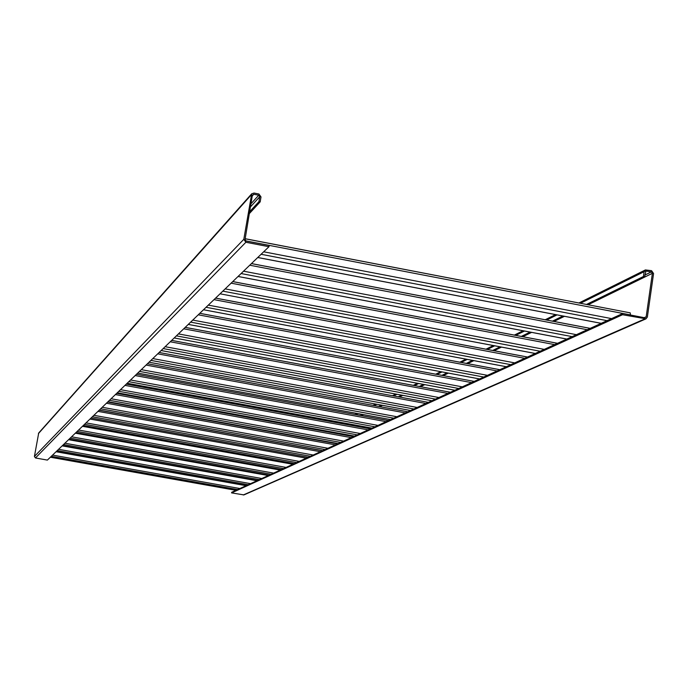 <?xml version="1.0" encoding="UTF-8"?>
<svg xmlns="http://www.w3.org/2000/svg" width="688" height="688" viewBox="0 0 688 688"><rect width="100%" height="100%" fill="white"/><g stroke="black" fill="none" stroke-linecap="round" stroke-linejoin="round"><path stroke-width="1.03" d="M643.435 276.516L644.131 271.691L645.378 269.937L651.562 270.668L653.574 273.54L647.365 317.022L646.006 318.836L622.528 314.734L622.7 313.522L644.819 317.779L646.178 316.79L652.396 273.308L651.39 271.872L645.937 271.046L644.622 276.748L643.435 276.516L586.494 304.449M562.904 316.016L552.464 321.141M530.113 332.106L521.315 336.415M500.081 346.829L492.703 350.45M472.475 360.374L466.318 363.393M447.019 372.862L441.92 375.364M423.464 384.411L419.293 386.458M401.611 395.136L398.24 396.787M381.272 405.112L378.615 406.41M362.301 414.417L360.271 415.406M344.568 423.111L343.088 423.834M327.952 431.264L326.963 431.746M312.352 438.918L311.793 439.185M644.622 276.748L587.604 304.664M563.979 316.222L553.522 321.339M531.145 332.295L522.33 336.613M501.07 347.019L493.674 350.639M473.421 360.555L467.255 363.574M447.931 373.034L442.823 375.528M424.341 384.575L420.162 386.622M402.454 395.29L399.083 396.942M382.089 405.258L379.432 406.565M363.092 414.563L361.062 415.552M345.333 423.249L343.854 423.98M328.692 431.402L327.703 431.883M313.066 439.047L312.507 439.322M622.7 313.522L572.141 336.63L241.101 273.54M572.141 336.63L540.183 351.241L222.826 291.136M540.183 351.241L510.823 364.666L206.065 307.278M510.823 364.666L483.75 377.041L190.636 322.13M483.75 377.041L458.715 388.488L176.386 335.856M458.715 388.488L435.487 399.109L163.176 348.575M435.487 399.109L413.884 408.982L150.904 360.392M413.884 408.982L393.742 418.192L139.475 371.4M393.742 418.192L374.917 426.801L128.802 381.677M374.917 426.801L357.278 434.868L118.818 391.291M357.278 434.868L340.723 442.436L109.452 400.313M340.723 442.436L325.149 449.556L100.646 408.792M325.149 449.556L310.477 456.264L92.355 416.773M310.477 456.264L296.631 462.594L84.538 424.298M296.631 462.594L283.542 468.58L77.151 431.419M283.542 468.58L271.141 474.247L70.167 438.144M271.141 474.247L259.385 479.622L63.537 444.525M259.385 479.622L248.23 484.722L57.259 450.58M248.23 484.722L237.618 489.572L51.282 456.325M237.618 489.572L231.693 492.281L231.589 492.909L622.528 314.734M630.483 315.018L630.225 312.868L245.177 238.762M646.006 318.836L243.956 494.904L231.589 492.909M268.965 246.708L269.163 245.47L246.08 241.032L245.04 239.553L252.358 195.254L253.803 194.265L258.74 195.229L259.772 196.699L258.963 201.61L260.193 201.851L261.001 196.94L258.937 194.007L254.001 193.044L251.705 193.801L243.801 239.321L245.874 242.262L268.965 246.708L47.377 460.091L35.475 457.967L34.417 456.471L38.709 432.984L251.705 193.801M260.193 201.851L249.331 213.624M258.963 201.61L249.641 211.741M644.131 271.691L580.44 303.279M557.031 314.889L546.668 320.032M524.48 331.031L515.751 335.357M494.681 345.815L487.353 349.444M467.281 359.394L461.175 362.43M442.023 371.924L436.957 374.435M418.648 383.517L414.503 385.572M396.959 394.276L393.622 395.927M376.775 404.277L374.143 405.585M357.958 413.617L355.937 414.615M340.354 422.337L338.892 423.068M323.867 430.516L322.887 431.006M308.387 438.196L307.837 438.471M646.668 270.952L645.421 271.571M651.39 271.872L644.862 275.08M652.396 273.308L588.094 304.758M564.461 316.317L553.995 321.434M531.6 332.39L522.785 336.699M501.509 347.105L494.113 350.717M473.851 360.632L467.677 363.651M448.335 373.111L443.227 375.605M424.737 384.652L420.557 386.699M402.833 395.359L399.461 397.01M382.459 405.327L379.793 406.625M363.453 414.623L361.415 415.621M345.677 423.318L344.198 424.04M329.027 431.462L328.038 431.944M313.393 439.107L312.834 439.383M646.178 316.79L644.209 317.658M611.555 318.613L263.676 251.799M607.057 320.668L261.096 254.285M601.252 323.326L257.768 257.484M644.647 318.991L243.242 494.982M235.967 490.329L50.353 457.219L235.958 490.329M239.888 488.532L52.563 455.095M630.5 314.923L245.625 240.843M566.843 339.055L238.065 276.456M576.424 334.678L243.552 271.184M590.166 328.391L251.421 263.599M587.242 329.724L249.744 265.215M535.316 353.469L220.048 293.81L535.264 353.494M544.268 349.375L225.157 288.891M557.495 343.329L232.725 281.607M554.657 344.628L231.099 283.164M506.342 366.713L203.51 309.738M514.719 362.886L208.292 305.128M527.472 357.055L215.568 298.128M524.72 358.31L213.994 299.641M479.613 378.933L188.28 324.401M487.482 375.338L192.76 320.083M499.789 369.714L199.778 313.332M497.114 370.935L198.247 314.803M454.88 390.242L174.202 337.963L454.845 390.259M462.293 386.854L178.424 333.895M185.21 327.359L474.221 381.401L185.184 327.385M471.581 382.605L183.705 328.804M431.926 400.734L161.155 350.527M438.927 397.535L165.129 346.692M450.425 392.28L171.673 340.397M447.897 393.433L170.228 341.781M410.573 410.504L149.021 362.206M417.195 407.468L152.788 358.577M428.332 402.377L159.109 352.488M425.872 403.503L157.715 353.838M390.646 419.611L137.72 373.085M396.933 416.739L141.289 369.654M407.726 411.802L147.413 363.763M405.327 412.895L146.054 365.07M372.019 428.125L127.16 383.259L371.993 428.134M377.996 425.39L130.548 379.991M388.462 420.609L136.482 374.281L388.488 420.6M386.131 421.675L135.158 375.553M354.561 436.106L117.278 392.771M360.254 433.509L120.503 389.675M370.419 428.856L126.257 384.128M368.14 429.897L124.967 385.375M338.169 443.605L108.007 401.706M343.596 441.12L111.078 398.748M353.477 436.605L116.668 393.364L353.494 436.596M351.258 437.62L115.412 394.577M322.749 450.657L99.287 410.1L322.724 450.666M327.935 448.284L102.22 407.279M337.541 443.889L107.655 402.05L337.559 443.88M335.374 444.878L106.425 403.228M308.207 457.296L91.074 418.012L308.19 457.305M313.178 455.026L93.878 415.303M322.526 450.752L99.167 410.22L322.543 450.743M320.41 451.724L97.963 411.372M294.49 463.574L83.325 425.468L294.473 463.583M299.246 461.399L86.017 422.879M306.289 458.182L89.99 419.052M281.512 469.508L76.007 432.52M286.079 467.419L78.587 430.034M292.933 464.28L82.448 426.311M269.223 475.124L69.084 439.185M273.609 473.12L71.552 436.803M280.291 470.067L75.319 433.182M257.561 480.456L62.513 445.514L257.553 480.456M261.793 478.521L64.896 443.218M268.303 475.546L68.559 439.684M56.27 451.526L246.485 485.522L56.278 451.517M250.561 483.655L58.575 449.307M256.916 480.749L62.152 445.867M259.772 196.699L250.432 206.933M258.74 195.229L250.948 203.82M253.803 194.265L252.238 196.011M245.874 242.262L35.475 457.967M243.801 239.321L34.417 456.471M251.129 195.014L38.408 433.612M246.098 485.694L56.055 451.732M645.378 269.937L578.918 302.987M555.551 314.605L545.206 319.748M523.069 330.765L514.357 335.09M493.322 345.557L486.012 349.186M465.982 359.153L459.885 362.18M440.767 371.692L435.719 374.203M417.435 383.293L413.299 385.349M395.789 394.052L392.461 395.712M375.648 404.071L373.016 405.378M356.866 413.411L354.853 414.408M339.296 422.148L337.834 422.871M322.844 430.327L321.864 430.817M307.39 438.015L306.839 438.29M601.183 323.351L257.733 257.527M630.225 312.868L245.186 238.71M566.783 339.081L238.031 276.49M590.227 328.365L251.455 263.564M557.547 343.303L232.75 281.573M506.299 366.738L203.485 309.755M527.524 357.029L215.593 298.093M479.57 378.95L188.254 324.426M499.832 369.688L199.804 313.307M431.892 400.751L161.138 350.545M450.459 392.263L171.69 340.379M410.538 410.512L149.004 362.223M428.366 402.368L159.126 352.471M390.621 419.62L137.703 373.102M407.752 411.785L147.43 363.746M354.535 436.115L117.27 392.788M370.436 428.848L126.274 384.119M338.143 443.614L107.99 401.715M281.495 469.508L75.998 432.528M269.206 475.133L69.075 439.193"/></g></svg>
